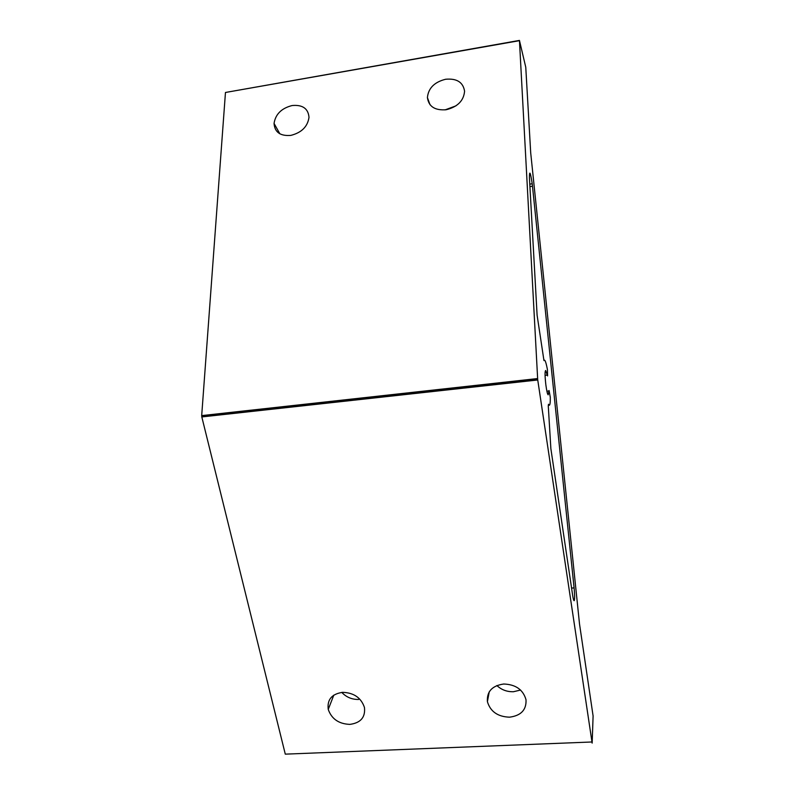 <?xml version="1.0" encoding="UTF-8"?>
<svg xmlns="http://www.w3.org/2000/svg" width="795" height="795" viewBox="0 0 795 795"><rect width="100%" height="100%" fill="white"/><g stroke="black" fill="none" stroke-linecap="round" stroke-linejoin="round"><path stroke-width="1.19" d="M341.761 692.395C346.362 697.235 352.006 699.59 358.694 699.461M349.87 724.384C338.799 723.937 331.585 718.948 328.246 709.408C327.013 699.61 331.823 693.916 342.665 692.336C353.894 692.743 361.159 697.791 364.458 707.471C365.521 717.299 360.662 722.933 349.87 724.384M496.885 685.529C501.446 689.822 506.962 691.889 513.431 691.73L520.576 690.05M509.506 717.179C497.74 716.732 490.376 711.565 487.405 701.667C486.709 691.551 492.145 685.668 503.732 684.018C515.677 684.435 523.1 689.663 526.012 699.709C526.538 709.856 521.033 715.679 509.506 717.179M290.801 135.398C280.257 136.223 274.682 132.228 274.056 123.414C275.507 114.192 281.529 108.229 292.133 105.536C302.587 104.592 308.212 108.527 309.007 117.322C307.645 126.653 301.583 132.676 290.801 135.398M446.253 109.72C434.945 110.634 428.664 106.59 427.412 97.566C428.356 88.175 434.418 82.074 445.597 79.262C456.797 78.228 463.117 82.203 464.578 91.206C463.733 100.707 457.632 106.878 446.253 109.72M455.972 105.844L445.081 109.889M592.156 743.106L593.1 715.987L579.515 623.986L530.702 152.819L525.763 67.237L519.443 40.416L537.698 379.672L592.156 743.106M547.566 375.896L545.648 370.5C544.794 371.235 544.863 376.015 545.857 384.85C546.672 390.882 547.437 394.211 548.162 394.827L549.077 390.524L550.289 397.281C550.359 402.608 550.011 405.271 549.246 405.271L548.48 404.257L548.272 405.867L550.865 448.648L572.589 594.938C573.245 599.152 573.801 601.05 574.258 600.642C574.795 599.052 574.745 594.799 574.089 587.893L532.223 183.784C530.384 172.038 529.45 170.001 529.42 177.653L537.102 315.198L543.959 360.582C544.813 358.962 545.966 361.964 547.417 369.576L547.566 375.896M519.125 40.724L225.462 92.478L201.692 415.616L537.599 378.559M537.738 379.98L201.811 416.938L285.286 754.147L591.788 741.993M248.805 411.77L248.686 410.429M201.811 416.938L201.692 415.616M225.462 92.478L519.115 40.475M547.099 375.121L545.062 375.349M574.089 587.893L571.565 588.071M548.739 390.991L546.89 391.19M532.501 186.229L529.917 186.606M333.801 695.138L328.246 709.408M489.243 691.819L487.405 701.667M279.86 133.828L274.056 123.414M430.025 104.751L427.412 97.566M532.223 183.784L529.788 184.142M537.698 379.672L201.751 416.659"/></g></svg>
